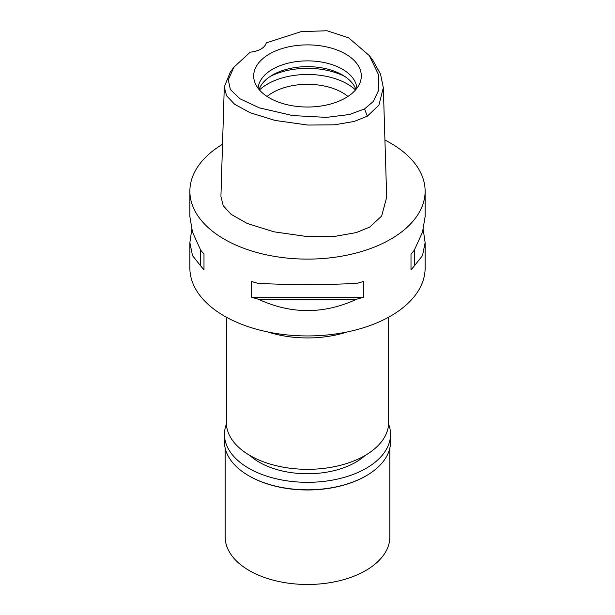 <?xml version="1.0" encoding="UTF-8"?>
<svg xmlns="http://www.w3.org/2000/svg" width="615" height="615" viewBox="0 0 615 615"><rect width="100%" height="100%" fill="white"/><g stroke="black" fill="none" stroke-linecap="round" stroke-linejoin="round"><path stroke-width="0.92" d="M250.236 52.144A18.819 10.862 0 0 0 266.249 42.896L301.004 31.649L327.003 30.75L348.59 37.784L369.369 55.642L378.41 74.469L378.686 90.174L373.359 101.429L364.564 108.901L349.543 114.498L326.45 117.373L292.64 115.566L259.33 107.848L240.058 98.831L230.364 89.552L228.296 79.773L233.961 67.143L250.236 52.144M345.553 97.923A53.812 31.073 0 0 0 360.336 81.841A53.812 31.073 0 0 0 332.73 48.516A53.812 31.073 0 0 0 269.447 53.989A53.812 31.073 0 0 0 254.664 81.841A53.812 31.073 0 0 0 291.733 105.657A53.812 31.073 0 0 0 345.553 97.923M369.369 55.642L372.951 60.431L380.547 74.169L383.329 87.73L378.886 105.211L367.324 116.174L354.186 121.455L334.514 124.814L307.9 125.053L275.205 120.471L250.067 112.706L234.623 104.25L226.566 95.786L224.283 86.915L230.379 71.94L233.961 67.143M224.283 86.915L220.931 196.446L223.214 205.664L231.155 214.381L247.284 223.491L273.829 231.801L306.608 236.483L335.659 236.237L356.208 232.601L369.7 227.112L381.654 216.05L386.681 197.261L383.329 87.73M384.929 140.082A117.626 67.911 180 0 1 425.126 191.204A117.626 67.911 180 0 1 390.671 239.22A117.626 67.911 180 0 1 262.49 253.941A117.626 67.911 180 0 1 189.874 191.204A117.626 67.911 180 0 1 222.53 144.248M191.757 229.618L189.874 242.594L189.874 268.032A117.626 67.911 0 0 0 262.49 330.77A117.626 67.911 0 0 0 390.671 316.049A117.626 67.911 0 0 0 425.126 268.032L425.126 242.594L423.243 229.618M411.005 269.747L411.005 253.995L411.005 269.747A117.626 67.911 180 0 0 414.302 265.941L422.513 255.586L425.126 242.594M411.005 253.995A117.626 67.911 0 0 0 414.302 250.19L422.513 232.093L425.126 216.641L425.126 191.204M189.874 191.204L189.874 216.641L192.487 232.093L200.698 250.19A117.626 67.911 0 0 0 203.996 253.995L203.996 269.747L203.996 253.995M203.996 269.747A117.626 67.911 180 0 1 200.698 265.941L192.487 255.586L189.874 242.594M251.635 297.253L251.635 281.501A117.626 67.911 0 0 0 258.223 283.407C291.072 284.945 323.928 284.945 356.777 283.407A117.626 67.911 0 0 0 363.365 281.501L363.365 297.253A117.626 67.911 180 0 1 356.777 299.159C323.928 314.388 291.072 314.388 258.223 299.159A117.626 67.911 180 0 1 251.635 297.253L363.365 297.253M347.152 331.969A81.157 46.855 180 0 1 267.848 331.969M226.343 317.186L226.343 422.467A81.157 46.855 0 0 0 276.443 465.755A81.157 46.855 0 0 0 364.887 455.6A81.157 46.855 0 0 0 388.657 422.467L388.657 317.186M347.944 96.455A49.4 28.521 0 0 0 272.568 92.665A49.4 28.521 0 0 0 267.056 96.455M259.453 89.951A56.457 32.595 180 0 1 267.579 84.024A56.457 32.595 180 0 1 355.547 89.951M259.076 89.513A49.4 28.521 180 0 1 272.568 74.992A49.4 28.521 180 0 1 321.768 67.858A49.4 28.521 180 0 1 355.924 89.513M356.869 88.322A49.4 28.521 0 0 0 325.543 62.845A49.4 28.521 0 0 0 272.568 69.234A49.4 28.521 0 0 0 258.131 88.322M200.698 250.19L200.698 265.941M258.223 299.159L356.777 299.159M414.302 265.941L414.302 250.19M249.89 455.469A68.219 39.391 0 0 0 355.739 462.226A68.219 39.391 0 0 0 365.11 455.469M225.167 448.104L225.167 536.941A82.333 47.54 0 0 0 275.989 580.86A82.333 47.54 0 0 0 365.717 570.559A82.333 47.54 0 0 0 389.833 536.941L389.833 448.104M365.717 476.056L366.217 475.764L365.717 476.056A82.333 47.54 180 0 1 249.283 476.056L248.783 475.764A83.04 47.947 0 0 0 366.217 475.764L366.217 475.764A83.04 47.947 0 0 0 390.54 441.862L390.54 434.375A83.04 47.947 180 0 1 366.217 468.276A83.04 47.947 180 0 1 275.72 478.67A83.04 47.947 180 0 1 224.46 434.375A83.04 47.947 180 0 1 226.389 424.096M224.46 434.375L224.46 441.862A83.04 47.947 0 0 0 248.783 475.764M388.611 424.096A83.04 47.947 180 0 1 390.54 434.375M367.324 116.174L364.564 108.901M344.761 76.437A56.457 32.595 0 0 0 270.239 76.437"/></g></svg>
